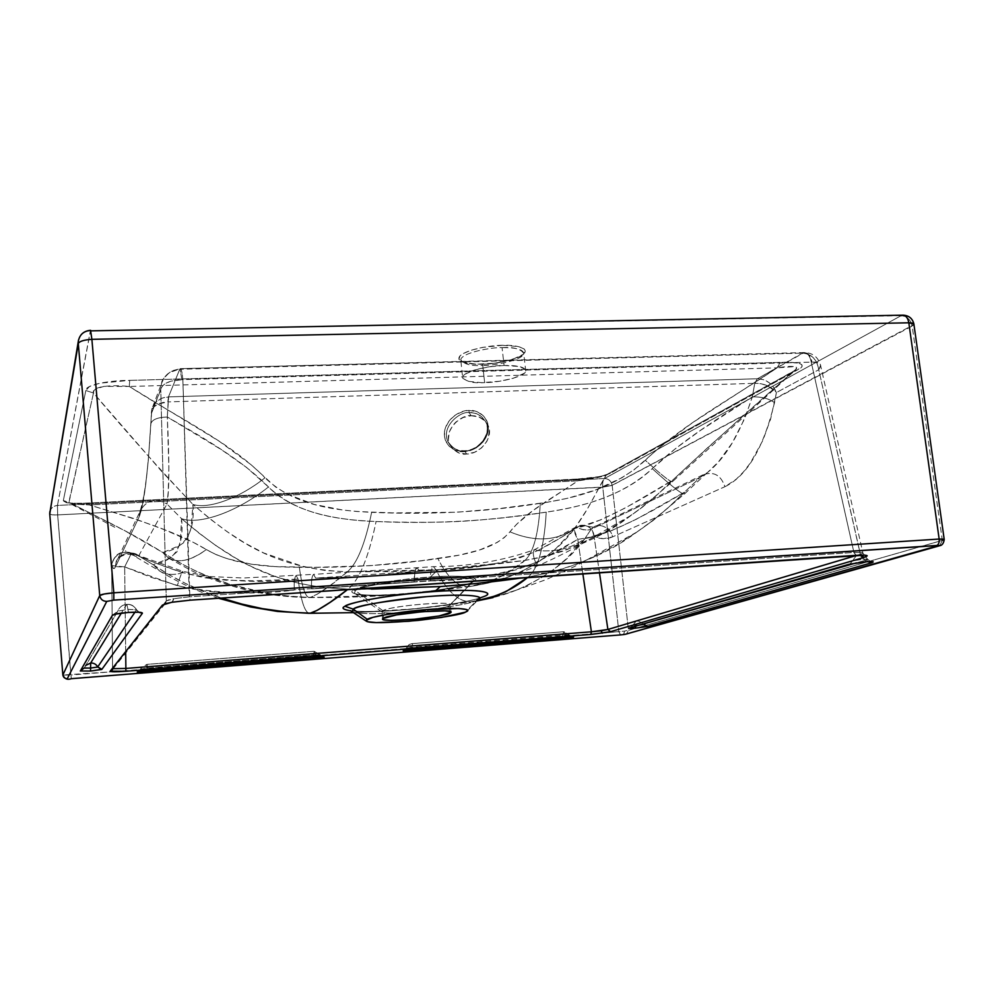 <?xml version="1.0" encoding="UTF-8"?>
<svg xmlns="http://www.w3.org/2000/svg" width="994" height="994" viewBox="0 0 994 994"><rect width="100%" height="100%" fill="white"/><g stroke="black" fill="none" stroke-linecap="round" stroke-linejoin="round"><path stroke-width="0.75" stroke-dasharray="4.97 3.73" d="M492.974 597.618L516.743 589.976L528.696 584.696L544.004 576.135L554.056 569.164L566.095 559.063L584.907 538.586C604.774 535.232 635.725 521.564 684.406 492.204L668.875 507.039L652.785 520.409L636.794 532.101L617.672 544.302L597.133 555.36L576.744 564.257L552.9 572.022L528.299 576.992C538.214 568.543 544.19 546.936 546.24 512.159C490.8 521.005 434.08 524.124 376.092 521.527C341.551 519.862 298.598 515.774 268.467 486.961C237.355 511.885 199.533 525.155 181.554 518.682C184.499 547.893 173.739 561.138 153.213 564.741L169.365 574.917L185.692 583.528L205.41 592.188L221.6 598.077C196.849 589.976 174.049 578.868 153.213 564.741L159.823 571.14C166.06 574.905 173.764 575.414 182.958 572.693L204.416 577.75L226.185 580.223L255.209 580.844L298.101 579.08C300.921 600.351 304.562 611.757 309.022 613.298C304.562 611.757 300.921 600.351 298.101 579.08L296.125 575.476C294.41 577.415 293.826 582.273 294.373 590.038C255.694 595.095 216.68 593.654 177.33 585.714L124.672 566.891L131.63 553.062C148.379 560.541 165.501 567.089 182.958 572.693L182.859 571.364C181.604 572.73 179.765 577.514 177.33 585.714C179.765 577.514 181.604 572.73 182.859 571.364L182.958 572.693C221.563 581.428 259.943 583.565 298.101 579.08L296.125 575.476C294.41 577.415 293.826 582.273 294.373 590.038L250.836 592.436L228.769 592.685L206.603 591.343L184.598 587.616L150.777 577.203L124.672 566.891L131.556 552.962L182.859 571.364L209.759 576.607L243.468 577.986L313.557 574.37C311.743 576.334 311.122 581.167 311.694 588.895L414.125 582.049L415.02 570.519L417.095 567.736L419.667 571.314L436.167 570.121C446.915 591.182 458.42 601.768 470.684 601.855L477.008 600.923M344.943 606.265C335.189 612.938 377.608 611.969 397.575 610.279L392.767 610.738C421.22 608.465 447.847 605.421 472.647 601.606L470.684 601.855C458.42 601.755 446.915 591.182 436.167 570.121L475.877 566.58L501.597 562.554L520.197 557.696L537.853 550.577C556.864 552.08 572.556 548.079 584.907 538.586C569.835 559.709 547.185 576.806 516.955 589.902C504.331 595.071 489.57 598.972 472.647 601.606L433.123 606.862L397.575 610.279C429.644 608.278 475.865 600.997 484.041 596.475M354.286 589.144L348.049 589.119C359.169 580.297 368.513 557.771 376.092 521.527C368.513 557.771 359.169 580.297 348.049 589.119L322.814 587.64L298.436 583.354L274.928 576.421L252.29 566.953L236.237 558.454L216.046 545.694L198.862 533.033L181.554 518.682C227.365 556.988 269.697 586.435 348.049 589.119L354.361 589.144M522.484 577.825L528.299 576.992C571.923 568.692 608.104 553.708 636.843 532.076C653.704 520.595 669.558 507.313 684.406 492.204L684.841 493.608C684.245 496.192 673.385 487.868 652.25 468.646C619.697 498.329 579.415 506.977 546.24 512.159C544.19 546.936 538.214 568.543 528.299 576.992L522.521 577.812M392.767 610.738L353.74 612.639L392.767 610.738M316.415 613.161L310.252 613.174M360.077 589.144L371.383 589.094M479.667 598.077L476.785 600.351L479.667 598.077M352.174 611.571C353.131 614.031 381.025 614.814 417.716 610.999C453.09 606.638 472.784 603.097 476.785 600.351L465.503 612.13L476.785 600.351C472.784 603.097 453.09 606.638 417.716 610.999C381.025 614.814 353.131 614.031 352.174 611.571M479.704 598.053C471.355 601.084 438.019 607.359 397.575 610.279C375.223 611.745 359.666 611.931 350.907 610.85M466.695 611.534L478.338 599.568L476.785 600.351M419.555 571.326C386.157 575.75 351.478 577.999 315.545 578.073L368.501 576.371L419.443 571.326L315.657 578.061L313.557 574.37C311.743 576.334 311.122 581.167 311.694 588.895L414.125 582.049L414.386 573.588L415.89 568.556L417.902 568.071L419.667 571.314L436.167 570.121L433.471 566.667C430.998 568.618 430.079 573.364 430.7 580.931L414.125 582.049L430.7 580.931C430.079 573.364 430.998 568.618 433.471 566.667L436.167 570.121C474.138 569.301 508.033 562.79 537.853 550.577L534.76 549.558C532.573 551.72 532.883 556.056 535.691 562.567C502.952 574.582 467.963 580.707 430.7 580.931L471.367 577.725L497.919 574.11L517.253 569.512L535.691 562.567C532.883 556.056 532.573 551.72 534.76 549.558L537.853 550.577C551.658 543.445 564.778 535.617 577.203 527.081L575.451 527.267C573.488 529.23 574.259 533.269 577.775 539.394L535.691 562.567L557.224 551.682L577.775 539.394L582.844 573.749L577.775 539.394L594.089 536.561L592.474 530.796L588.411 526.745L585.739 525.689L579.962 525.863L577.203 527.081L582.372 529.479L587.603 530.088L591.119 529.28L584.907 538.586C572.556 548.079 556.864 552.08 537.853 550.577L562.915 536.425L577.203 527.081L575.936 527.068L574.346 530.287L577.775 539.394L594.089 536.561C593.741 531.728 591.592 528.336 587.64 526.348C584.186 524.869 580.707 525.118 577.203 527.081C581.801 530.1 586.435 530.833 591.119 529.28L700.149 477.406L684.406 492.204L636.657 519.092L611.956 530.473L584.907 538.586L591.119 529.28L593.517 527.242C600.016 521.912 612.391 529.603 612.366 536.984C606.352 539.382 600.264 539.245 594.089 536.561L603.283 538.686L612.366 536.984L724.912 486.712C720.936 475.132 713.767 471.144 703.392 474.747L700.149 477.406L707.666 472.374L718.563 461.763L732.329 442.777L744.668 418.623L752.321 396.892C716.587 419.07 680.617 441.709 652.25 468.646C673.385 487.868 684.245 496.192 684.841 493.608L684.406 492.204L700.149 477.406L591.119 529.28L593.517 527.242C600.016 521.912 612.391 529.603 612.366 536.984L724.912 486.712C720.936 475.132 713.767 471.144 703.392 474.747L700.149 477.406L706.858 473.007C725.222 458.855 740.368 433.483 752.321 396.892C761.553 396.631 768.958 398.557 774.512 402.682C763.529 448.07 747.003 476.076 724.912 486.712L736.355 479.12L743.587 471.79L750.532 462.769L762.994 440.131L770.661 418.872L776.413 392.555L775.494 391.4L767.256 385.66L761.118 383.759L754.757 383.311L752.321 396.892C761.553 396.631 768.958 398.557 774.512 402.682L776.413 392.555C771.269 386.467 764.15 383.373 755.03 383.299L757.478 378.751C766.424 379.211 772.736 383.821 776.413 392.555L818.758 369.756L860.568 555.137M448.94 605.918L449.499 611.347L448.94 605.918C446.766 607.508 434.95 609.533 413.467 611.993C391.176 613.509 380.64 613.335 381.87 611.459L382.827 610.651C390.617 605.918 453.376 600.401 450.27 604.948L449.623 605.557C459.787 600.177 391.537 605.433 382.827 610.651L383.547 618.119L382.827 610.651L355.33 590.635C359.741 586.783 397.861 580.049 427.482 578.16C456.793 575.837 480.674 577.924 472.523 582.099L448.94 605.918L471.268 582.795C467.627 585.565 449.35 589.044 416.449 593.219C382.243 596.822 355.616 595.804 354.411 593.256L355.33 590.635L382.827 610.651L382.081 611.993C384.144 613.559 395.947 613.422 417.505 611.596C436.565 609.223 447.051 607.334 448.94 605.918M419.443 571.326L315.657 578.061L313.557 574.37L433.471 566.667C469.392 566.568 503.15 560.864 534.76 549.558L575.563 527.205C579.415 524.919 583.428 524.621 587.578 526.323L593.517 527.242L706.92 472.958L684.841 493.608L652.909 520.657L636.843 532.076M870.508 561.498L867.799 559.386L863.811 559.162L866.234 561.697L863.811 559.162L852.392 560.902L849.92 564.095L852.392 560.902L632.843 625.189L636.073 621.213L856.418 555.634L852.392 560.902L632.843 625.189L639.564 625.077L636.011 625.45L637.875 620.753L643.64 623.909L637.875 620.753L635.961 626.133L636.011 625.45L632.843 625.189L630.867 627.612L636.073 621.213L856.455 555.621L859.425 554.95L863.811 559.162L852.392 560.902L856.406 555.634L858.717 555.062C862.071 555.025 864.693 556.652 866.594 559.933L867.576 559.187L863.811 559.162L859.425 554.95L865.625 556.888L867.799 559.386L866.594 559.933C864.693 556.652 862.071 555.025 858.717 555.062L636.073 621.213L630.867 627.599M856.48 562.852L866.594 559.933L867.911 561.622L866.594 559.933L856.48 562.852M567.524 637.03L566.232 635.042L413.703 647.069L411.951 643.627L563.996 631.737L566.232 635.042L413.703 647.069L406.397 648.138L409.553 648.361L562.716 636.259L569.997 635.029L566.232 635.042L563.996 631.737L569.624 635.241L563.747 631.774L562.169 636.297L563.747 631.774L411.764 643.665L410.646 648.287L411.764 643.665L409.081 644.547L406.397 648.138L409.081 644.547L411.951 643.627L414.821 649.144M138.924 671.435L140.825 669.111L147.758 668.055L146.95 664.365L314.166 651.281L315.57 654.822L147.758 668.055L140.825 669.111L145.385 669.248L320.466 654.822L315.57 654.822L314.166 651.281L320.341 654.934L314.017 651.306L313.197 655.99L314.017 651.306L146.876 664.39L146.615 669.161L146.876 664.39L141.471 667.732L140.825 669.111L141.471 667.732L146.95 664.365L148.243 670.291L147.758 668.055L315.57 654.822L320.466 654.822L322.081 656.699L320.341 654.934L313.197 655.99L313.16 657.208L313.197 655.99L140.825 669.111L137.197 671.956M112.384 615.286L117.789 611.161L127.915 609.372L136.563 609.744L134.96 612.205L136.551 609.881C134.414 606.116 131.146 604.265 126.747 604.34C131.146 604.265 134.414 606.116 136.551 609.881L127.915 609.372L126.872 604.253L127.915 609.372L117.789 611.161C119.367 607.123 122.361 604.837 126.747 604.34L121.318 613.174L126.747 604.34C122.361 604.837 119.367 607.123 117.789 611.161L84.266 668.105M182.958 572.693C173.764 575.414 166.06 574.905 159.823 571.14L153.213 564.741L138.7 555.919L135.234 556.329L131.63 553.062L157.064 563.598L182.958 572.693M131.63 553.062C120.522 550.44 113.888 554.64 111.726 565.648L124.672 566.891C116.758 566.891 112.434 566.505 111.701 565.723L112.57 669.509L111.726 565.648C112.906 568.928 114.111 569.413 115.341 567.102L115.987 562.728C117.975 553.223 133.407 550.129 138.7 555.919L153.213 564.741L169.328 558.33L176.932 551.894L180.374 541.457L181.554 518.682L166.967 504.02L138.7 555.919L134.687 556.044L131.63 553.062L128.313 552.105L121.405 552.676L118.249 554.18L113.502 559.137L111.85 563.958L112.608 567.537L114.422 568.382L115.341 567.102L115.987 562.728C117.975 553.223 133.407 550.129 138.7 555.919L166.967 504.02L181.554 518.682C199.533 525.155 237.355 511.885 268.467 486.961C242.698 460.707 205.833 439.062 167.303 417.008L168.868 467.205L168.247 491.707L166.967 504.02C155.375 497.584 146.391 499.982 140.017 511.214L138.998 517.166L115.341 567.102L138.998 517.166C143.77 506.269 147.708 475.517 150.815 424.935L150.753 424.252C151.635 419.766 157.151 417.356 167.303 417.008C169.477 462.471 169.378 491.471 166.967 504.02C155.375 497.584 146.391 499.982 140.017 511.214L138.998 517.166L139.843 515.078L142.328 505.461L145.509 485.954L148.429 459.166L150.753 424.252C151.635 419.766 157.151 417.356 167.303 417.008L168.148 401.899L158.133 403.937L153.635 407.13L151.784 410.149L150.815 424.935L151.386 413.603L162.121 386.281L164.942 383.821L170.819 381.187L182.859 379.596L189.966 600.177M125.691 653.083L124.672 566.891L125.691 653.083M856.182 555.348L853.921 552.465C860.332 552.155 863.339 552.391 862.929 553.186L860.295 554.279L863.96 557.435M172.347 602.178L173.925 598.686L168.707 599.842L166.309 600.91L165.228 603.743L166.309 600.91L173.925 598.686L171.863 602.314M855.884 555.335L853.921 552.465L811.241 362.151L817.031 362.425L820.659 365.171L818.758 369.756L860.295 554.279L856.878 555.298L861.897 553.77L862.929 553.186L862.469 552.639L853.921 552.465L189.307 596.822L173.925 598.686L189.307 596.822L190.09 600.177M567.673 637.03L566.232 635.042L569.997 635.054L571.103 636.831L569.624 635.241L562.169 636.297L562.057 637.477L562.169 636.297L406.397 648.138L404.459 650.474L406.397 648.138L413.703 647.069L414.709 649.144M410.572 649.567L410.646 648.287L410.572 649.567M316.39 656.947L315.57 654.822L316.477 656.947M146.627 670.428L146.615 669.161L146.627 670.428M139.098 612.229L136.563 609.744C134.476 606.005 131.245 604.178 126.872 604.253C122.448 604.762 119.417 607.061 117.789 611.161L84.192 668.018M127.915 609.372L128.499 612.428L127.915 609.372M136.551 609.881L138.775 612.316L136.551 609.881M355.33 590.635L353.678 590.051C355.032 587.765 384.057 580.26 430.365 577.042C475.691 574.234 480.239 579.365 472.722 582.024L472.523 582.099C478.847 579.353 468.075 575.215 425.121 578.334C381.361 583.056 358.088 587.156 355.33 590.635L354.411 593.256C355.616 595.804 382.243 596.822 416.449 593.219C449.35 589.044 467.627 585.565 471.268 582.795L472.722 582.024C469.367 584.484 440.876 591.268 398.582 594.288C356.523 597.096 347.304 592.784 353.678 590.051L355.33 590.635M471.206 415.74L478.859 416.933L484.96 420.872L488.588 426.948L489.284 430.501L488.34 437.944L486.737 441.56L481.581 447.896L474.523 452.27L466.608 454.034L459.017 452.929L452.879 449.102L449.164 443.1L448.393 439.559L449.251 432.067L453.102 424.985L456.01 421.953L463.167 417.505L471.206 415.74C463.751 413.492 442.591 428.638 449.735 444.579C454.904 451.922 460.533 455.066 466.608 454.034L464.645 450.916C458.594 451.947 452.991 448.791 447.834 441.473C440.702 425.569 461.775 410.46 469.205 412.721L471.206 415.74L469.205 412.721C476.474 412.51 481.953 415.504 485.644 421.704C492.564 432.812 479.12 450.965 464.645 450.916L466.608 454.034C481.133 454.072 494.627 435.869 487.694 424.736C483.991 418.524 478.499 415.529 471.206 415.74M166.309 600.91L112.831 668.303L166.309 600.91L160.742 389.076L166.309 600.91M599.457 572.631L594.089 536.561L599.457 572.631M49.725 513.91L51.961 514.83L57.627 514.904L70.872 675.025L112.409 671.745L62.858 675.038L70.872 675.025L71.27 678.691L57.677 514.904C53.142 515.14 50.495 514.83 49.737 513.985M620.616 634.905L618.852 631.699L624.493 631.115L623.586 634.582M623.735 634.557L624.493 631.115L628.494 630.345L626.481 633.986L628.494 630.345L612.167 485.395L602.749 487.184L618.852 631.699L604.948 632.805L624.493 631.115L636.197 628.146L628.494 630.345L612.155 485.271L602.724 487.06L612.167 485.395L912.181 326.044L942.324 540.376L944.188 539.27M938.361 546.041L939.703 545.718L942.324 540.376L636.197 628.146L942.324 540.376L912.181 326.044L913.946 324.541L612.155 485.271C611.198 481.021 608.676 478.773 604.576 478.512C602.998 479.866 602.389 482.711 602.724 487.06L612.155 485.271C611.198 481.021 608.676 478.773 604.576 478.512L57.453 505.437C53.03 505.971 50.446 508.419 49.712 512.78M524.894 560.454L502.691 575.712L492.179 580.334L480.872 583.876L470.348 586.448L441.15 590.349L398.582 594.288C426.215 592.66 465.975 586.174 472.722 582.024C484.277 577.576 461.962 574.631 430.365 577.042L438.068 569.699L481.916 565.884L524.894 560.454C533.467 552.689 538.599 533.641 540.289 503.324C485.333 512.009 429.122 515.004 371.644 512.32C365.146 543.892 357.045 563.735 347.353 571.823L393.077 571.625L438.068 569.699L430.365 577.042C412.796 577.849 364.736 583.627 353.678 590.051C345.03 596.238 381.348 595.717 398.582 594.288L391.648 595.22L308.96 597.58C305.034 596.263 301.828 586.174 299.343 567.301C347.701 567.897 393.885 565.002 437.894 558.616C447.362 577.303 457.501 586.671 468.298 586.733L391.648 595.22L351.292 597.021L310.165 597.394L317.334 594.151L330.07 585.603L347.353 571.823L438.068 569.699L524.894 560.454C567.748 552.217 603.259 537.108 631.438 515.128C645.839 505.002 659.519 493.409 672.466 480.338L672.764 481.369C672.192 483.457 663.035 476.437 645.305 460.284C613.099 489.719 573.178 498.242 540.289 503.324C538.599 533.641 533.467 552.689 524.894 560.454C511.251 573.066 487.42 583.9 470.348 586.448L488.153 583.068L504.728 578.259L518.259 572.929L533.356 565.151L545.234 557.286L555.845 548.638L574.644 528.473C593.517 524.832 625.214 509.91 672.466 480.338L656.711 495.211L639.875 508.928L622.194 521.452L603.768 532.709L565.052 550.514L545.047 556.565L524.894 560.454M168.483 396.892L167.812 401.899C157.711 402.558 152.231 406.148 151.337 412.684L151.871 409.056C154.331 401.613 159.872 397.55 168.483 396.892L168.148 401.899L168.483 396.892L179.728 369.271C170.521 370.041 164.432 374.862 161.463 383.696L160.742 389.076C162.917 383.349 169.949 380.193 181.852 379.596L180.026 368.675L181.852 379.596L182.859 379.596L812.011 362.102C817.714 361.891 820.622 363.183 820.721 365.966L818.758 369.756C816.969 359.381 811.526 353.827 802.431 353.131L804.556 352.547C808.308 352.994 810.793 356.175 812.011 362.102C810.793 356.175 808.308 352.994 804.556 352.547L804.196 352.559C807.7 352.969 810.048 356.163 811.241 362.151L853.921 552.465L189.307 596.822L182.859 379.596C182.237 372.837 181.43 369.196 180.436 368.662L169.191 372.725L163.911 378.205L161.575 383.299L160.742 389.076L151.386 413.603L152.455 407.279L156.058 401.924L161.662 398.296L168.657 396.892L167.303 417.008L221.712 449.872L246.574 467.453L268.467 486.961C280.619 499.51 298.076 508.655 320.863 514.407C337.003 518.483 355.417 520.856 376.092 521.527C410.721 522.645 439.398 522.558 462.111 521.278C484.923 519.974 512.966 516.942 546.24 512.159C566.257 509.263 583.938 505.089 599.27 499.609C621.387 491.719 639.043 481.394 652.25 468.646L675.51 448.58L700.459 430.414L752.321 396.892L754.757 383.311L168.148 401.899L754.757 383.311L757.329 378.764L168.657 396.892L757.478 378.751L763.355 379.633L768.971 382.541L773.531 387.064L776.413 392.555L818.758 369.756L817.652 364.711L815.453 360.325L810.918 355.728L805.376 353.379L802.431 353.131L757.478 378.751L804.196 352.559C807.7 352.969 810.048 356.163 811.241 362.151L182.859 379.596C182.237 372.837 181.43 369.196 180.436 368.662L802.27 353.131L179.728 369.271L168.483 396.892M620.504 634.905L618.852 631.699L602.749 487.184L57.677 514.904L57.453 505.437L90.566 330.306M604.936 632.805L112.421 671.745L604.936 632.805M939.703 545.718L942.324 540.376M912.157 325.858L913.921 324.367L912.157 325.858C910.579 319.633 906.888 316.229 901.111 315.67C906.888 316.229 910.579 319.633 912.157 325.858M509.922 531.852C535.02 542.252 556.603 541.121 574.644 528.473C561.349 546.576 542.625 561.374 518.47 572.842C505.449 578.918 489.408 583.453 470.348 586.448L468.298 586.733C457.501 586.671 447.362 577.303 437.894 558.616C463.713 554.987 494.788 549.632 509.922 531.852C526.522 510.904 555.534 496.503 577.874 480.823L606.029 475.343L792.442 372.241L796.654 368.65L796.505 367.345L794.504 366.612L777.084 367.855C732.305 398.296 682.953 424.189 645.305 460.284C663.035 476.437 672.192 483.457 672.764 481.369L672.466 480.338C710.375 445.15 750.371 409.118 792.442 372.241L708.523 446.902L672.466 480.338L625.412 507.909L601.109 519.738L574.644 528.473L587.168 509.263L606.029 475.343C595.667 492.291 591.231 505.238 574.644 528.473C556.603 541.121 535.02 542.252 509.922 531.852L516.83 524.062L533.256 510.369L577.874 480.823L89.373 504.952L135.085 518.905L164.644 529.802L193.134 542.252L206.379 549.583C234.77 565.797 271.076 567.027 299.343 567.301C301.828 586.174 305.034 596.263 308.96 597.58L310.165 597.394C245.344 595.033 202.043 577.489 162.904 552.565L168.607 558.193C178.883 563.461 191.482 560.591 206.379 549.583L216.319 554.714L227.303 558.752L250.861 564.083L275.127 566.605L317.322 567.276L370.377 565.661L421.357 560.715L459.377 555.112L479.518 550.017L497.087 542.5L504.281 537.592L509.922 531.852M192.935 504.418C195.271 533.977 183.753 548.589 162.904 552.565L178.995 562.492L195.781 571.028L213.325 578.433L231.689 584.783L270.492 594.002L290.397 596.499L310.165 597.394C316.639 595.53 332.58 584.919 347.353 571.823L325.498 570.531L304.114 566.853L263.77 552.999L245.145 543.209L227.303 531.802L210.007 518.868L192.935 504.418C235.379 540.761 274.443 569.04 347.353 571.823C357.045 563.735 365.146 543.892 371.644 512.32C337.426 510.605 294.858 506.443 264.988 477.791C239.368 498.342 208.081 509.537 192.935 504.418L161.289 470.957L93.486 393.003L68.723 502.691L74.525 503.983L89.373 504.952C130.438 517.725 173.478 529.777 206.379 549.583C186.959 563.412 172.471 564.406 162.904 552.565C126.586 529.951 98.182 517.551 69.008 502.318L124.946 530.796L162.904 552.565L179.467 545.557L183.853 542.587L187.369 538.723L191.134 527.889L192.935 504.418C208.081 509.537 239.368 498.342 264.988 477.791C230.857 442.429 178.199 417.989 129.295 386.467L104.159 386.343L95.461 389.002L93.759 390.94L93.486 393.003C126.897 432.601 160.046 469.74 192.935 504.418M464.645 450.916L463.987 451.649C457.327 452.63 443.386 447.163 444.405 432.042C446.728 416.821 462.297 409.901 468.895 410.41L469.205 412.721C461.775 410.46 440.702 425.569 447.834 441.473C452.991 448.791 458.594 451.947 464.645 450.916C472.15 453.214 493.397 437.534 485.644 421.704C480.562 414.809 475.082 411.802 469.205 412.721L468.895 410.41C475.691 409.453 489.57 415.293 488.253 430.327C485.718 445.374 470.497 452.046 463.987 451.649L464.645 450.916M49.886 511.575C51.116 507.822 53.639 505.772 57.453 505.437L57.677 514.904L602.724 487.06C602.389 482.711 602.998 479.866 604.576 478.512L901.111 315.67L90.342 330.865C84.328 331.226 80.39 334.295 78.514 340.06C80.402 334.282 84.341 331.226 90.342 330.865L903.049 315.148M129.295 386.467L219.239 441.261L251.084 464.732L275.524 486.936L287.564 494.291L314.29 504.455L342.681 510.009L357.132 511.512L393.115 512.916L456.768 512.233L498.764 508.63L547.259 502.268L568.059 498.18L595.431 490.03L621.759 477.828L634.048 469.789L660.227 446.915L692.433 422.773L777.084 367.855L129.295 386.467C110.694 384.492 91.1 386.529 93.486 393.003L85.819 390.505L63.33 500.566L68.959 502.914C71.953 503.896 78.75 504.567 89.373 504.952L88.926 503.001L576.023 479.108L577.874 480.823C591.132 479.071 600.525 477.232 606.029 475.343L797.834 369.706L792.442 372.241L794.616 370.75C799.213 366.177 793.374 365.208 777.084 367.855L780.24 362.388C797.225 361.443 808.892 364.388 797.834 369.706L793.759 371.035L607.098 474.387L610.366 473.281C602.352 476.698 590.734 478.686 575.489 479.27L577.874 480.823L89.373 504.952L88.826 503.15C73.345 504.082 64.846 503.225 63.33 500.566L69.008 502.318L93.486 393.003L85.819 390.505C85.049 384.777 109.39 380.391 129.692 380.379L129.295 386.467L777.084 367.855L780.24 362.388L129.692 380.379L129.295 386.467M468.895 410.41L477.132 411.702L483.693 415.964L487.594 422.512L488.253 430.327L487.333 434.353L483.159 441.845L476.474 447.71L472.498 449.748L463.987 451.649L455.824 450.456L449.226 446.331L445.2 439.87L444.405 432.042L445.275 427.979L449.425 420.363L456.196 414.374L464.533 410.969L468.895 410.41M504.07 365.469L519.278 366.5L525.391 369.395L525.491 371.706L524.049 373.371L513.451 378.205L499.647 381.236L481.779 382.678L467.888 381.311L462.744 378.279L462.719 376.726L464.968 374.229L474.25 370.091L488.439 366.91L504.07 365.469C494.701 365.022 464.21 370.178 462.608 377.148C465.788 381.597 473.119 383.423 484.637 382.628L482.749 365.444C471.255 366.214 463.925 364.276 460.731 359.617C462.297 352.348 492.713 347.117 502.069 347.614L504.07 365.469L502.069 347.614C492.713 347.117 462.297 352.348 460.731 359.617C463.925 364.276 471.255 366.214 482.749 365.444L482.028 364.214C472.336 364.773 454.109 362.648 460.11 355.753C468.05 348.732 493.024 345.166 502.442 345.303L502.069 347.614C515.973 347.49 523.204 349.453 523.739 353.504C524.596 358.312 500.491 365.345 482.749 365.444L484.637 382.628C502.392 382.466 526.572 375.608 525.739 371.011C525.217 367.134 517.998 365.283 504.07 365.469M901.111 315.67L604.576 478.512L57.453 505.437L90.342 330.865M129.692 380.379L780.24 362.388L791.559 362.425L799.859 363.593L801.872 364.748L802.071 366.227L797.834 369.706L610.366 473.281L600.426 476.511L575.489 479.27L79.458 503.461L67.306 502.852L64.859 502.231L63.33 500.566L85.819 390.505L89.46 386.567L99.711 383.199L129.692 380.379M502.442 345.303L518.508 346.546L524.285 349.018L525.317 350.609L523.565 354.175L512.395 359.48L494.677 363.208L476.126 364.202L462.682 362.127L458.88 359.294L460.11 355.753L462.608 353.876L470.97 350.286L482.686 347.378L502.442 345.303C512.705 344.732 530.697 347.279 523.565 354.175C514.73 361.058 491.123 364.264 482.028 364.214L482.749 365.444C491.806 365.879 521.763 360.859 523.739 353.504C520.893 348.894 513.674 346.931 502.069 347.614L502.442 345.303M636.794 532.101L586.075 560.343C577.092 565.474 563.548 571.972 545.445 579.862L516.743 589.976M350.397 610.614L356.933 611.285C369.843 611.869 387.585 611.198 410.174 609.247C432.788 607.061 451.935 604.352 467.602 601.121L479.12 598.425M516.955 589.902L506.853 593.53L470.684 601.855L414.051 608.875L353.752 612.639M309.768 613.298L309.022 613.298M451.003 611.981L450.27 604.948M382.578 618.889L381.87 611.459M218.63 598.289C198.216 591.703 178.609 582.658 159.823 571.14L125.43 550.751M404.595 650.449L409.093 644.534L411.951 643.627L563.996 631.737L572.184 636.794M138.974 671.422L141.446 667.769L146.95 664.365L314.166 651.281L322.628 656.674M382.081 611.993L354.411 593.256C357.989 599.245 457.588 590.771 471.653 582.459L470.609 584.062M470.597 584.074L449.623 605.557M165.029 603.805L112.57 669.509L111.701 565.723C113.701 554.428 120.349 550.167 131.63 552.925M864.494 555.124L862.929 553.186L820.721 365.991C818.534 357.442 813.154 352.969 804.556 352.547L180.436 368.662L171.763 370.874C164.842 376.167 161.413 380.441 161.463 383.696L151.871 409.056L150.74 424.314C148.193 469.802 144.528 499 139.769 511.922L115.987 562.728C116.025 557.709 127.331 551.21 134.699 556.044M165.041 603.805L165.948 602.675L165.327 603.718M849.92 564.095L848.913 564.381M625.86 634.172L626.481 633.986M168.607 558.193L191.171 570.469C200.328 574.967 219.91 582.534 231.503 585.826C254.539 593.07 280.358 596.984 308.96 597.58L337.649 597.357C368.004 596.934 396.904 595.244 424.326 592.275L468.298 586.733L506.952 577.427L518.47 572.842M487.694 424.736L485.644 421.704C491.968 433.098 479.307 450.63 464.409 450.729C456.482 450.779 450.965 447.685 447.834 441.473L449.735 444.579M939.603 545.756L938.721 546.004M114.732 527.267L68.424 502.641C68.971 502.305 66.536 503.883 88.926 503.001L576.023 479.108C585.975 478.661 594.561 477.642 601.768 476.064L607.098 474.387L794.616 370.75L672.764 481.369L642.41 507.164L631.438 515.128M518.259 572.929C532.747 568.667 552.565 559.759 577.725 546.215L631.389 515.153M913.921 324.367L913.821 323.733M525.739 371.011L523.739 353.504C525.577 355.069 502.492 364.475 482.177 364.152C459.936 364.152 459.452 359.381 460.731 359.617L462.608 377.148"/><path stroke-width="1.49" d="M527.628 577.477C513.637 589.144 496.838 596.885 477.244 600.687L495.26 595.965L506.021 591.604L527.628 577.477M477.008 600.923L492.974 597.618M221.6 598.077L241.815 604.066L262.317 608.626L286.16 611.981L310.252 613.174C316.216 611.819 331.934 602.066 347.515 589.604L330.045 602.352L317.235 610.328L310.252 613.174C276.419 612.229 246.86 607.197 221.6 598.077M371.383 589.094L440.305 586.559L434.875 591.48C488.191 588.026 492.949 593.567 484.041 596.475C497.808 591.592 472.113 588.585 434.875 591.48L440.305 586.559L473.616 583.776L522.484 577.825M310.252 613.174L316.415 613.161M354.361 589.144L360.077 589.144M434.875 591.48C414.237 592.523 357.554 599.27 344.943 606.265C346.334 603.805 380.342 595.418 434.875 591.48M353.243 609.136L344.943 606.265L353.243 609.136L352.174 611.571L353.243 609.136C357.877 605.421 398.209 598.562 429.855 596.388C460.943 593.828 486.675 595.493 478.338 599.568C484.948 596.847 472.659 593.095 426.935 596.611C380.627 601.643 356.063 605.806 353.243 609.136L367.258 619.312L353.243 609.136M484.041 596.475L479.704 598.053M476.785 600.351L479.12 598.425M350.907 610.85C343.067 609.571 341.079 608.042 344.943 606.265M465.503 612.13L466.695 611.534C473.107 608.477 452.481 607.446 428.004 609.496C403.092 611.273 371.197 616.516 367.258 619.312L366.252 621.138C369.172 623.337 386.542 623.089 418.387 620.393C446.753 616.926 462.446 614.18 465.503 612.13L441.51 617.46L408.77 621.287L376.229 622.604L367.631 621.722L365.941 620.418L372.874 617.361L386.405 614.516L425.432 609.707L458.979 608.502L466.708 609.571L467.677 610.453L465.503 612.13M449.698 613.286L450.941 612.515L450.344 611.571L445.039 610.875L422.562 611.695L396.531 614.901L382.901 618.504L383.622 619.759L391.425 620.418L414.61 619.212L439.013 615.982L451.04 612.354C454.159 608.005 391.363 613.559 383.547 618.119L382.578 618.889C381.348 620.691 391.884 620.803 414.2 619.25C435.695 616.802 447.524 614.814 449.698 613.286L449.499 611.347L449.698 613.286M354.286 589.144L440.305 586.559C469.578 584.46 496.988 581.54 522.521 577.812M643.64 623.909L856.48 562.852L643.64 623.909M639.564 625.077L643.876 624.331L639.564 625.077M85.72 665.433L90.678 663.01L121.318 613.174L90.678 663.01C93.846 662.923 96.194 664.228 97.71 666.937L134.96 612.205L97.71 666.937C96.194 664.228 93.846 662.923 90.678 663.01L90.591 668.055L97.499 667.073L90.591 668.055L90.678 663.01L85.72 665.433M84.266 668.105L90.591 668.055L90.541 671.062L101.922 669.297L97.71 666.937L101.587 669.496L90.541 671.062L90.591 668.055L84.192 668.018M582.844 573.749L591.405 631.799L125.878 668.428L125.691 653.083L125.878 668.428L591.405 631.799L590.759 634.47L610.54 631.675L607.893 629.463L601.097 630.792L602.364 633.19L601.097 630.792L591.405 631.799L590.759 634.47L125.84 671.273L125.878 668.428L113.241 668.676L125.878 668.428L125.84 671.273L110.185 671.174C110.545 671.956 115.764 671.994 125.84 671.273L590.759 634.47L609.136 632.022L610.54 631.675L607.893 629.463L856.878 555.298L607.893 629.463L599.457 572.631L607.893 629.463L591.405 631.799L582.844 573.749M860.568 555.137L863.96 557.435C869.887 555.447 867.352 554.739 856.368 555.311L855.884 555.335M112.57 669.509L110.185 671.174L162.457 605.06L171.577 602.314L162.457 605.06L110.185 671.174L112.57 669.509M172.347 602.178L190.09 600.177L171.577 602.314L190.09 600.177L856.07 555.348L189.966 600.177M848.913 564.381L629.823 627.86L848.578 564.418L866.905 561.647L849.92 564.095M866.234 561.697L872.918 561.672L871.316 562.852C874.857 561.697 873.391 561.287 866.905 561.647L848.578 564.418L629.823 627.86C628.109 628.481 629.798 628.606 634.893 628.245L647.467 626.481L643.876 624.331L647.467 626.481L634.893 628.245L635.961 626.133L634.893 628.245L629.239 628.345L630.867 627.612M867.911 561.622L871.316 562.852L647.467 626.481L871.316 562.852L867.911 561.622M414.709 649.144L567.524 637.03M404.595 650.449L567.736 637.005L573.153 637.316L561.225 639.005L562.057 637.477L561.225 639.005L573.153 637.316L571.103 636.831L573.153 637.316C574.631 636.756 572.83 636.657 567.736 637.005L414.821 649.144M409.975 651.045L410.572 649.567L409.975 651.045L408.236 651.169L403.179 650.821L409.975 651.045L561.225 639.005L409.975 651.045M404.459 650.474L403.179 650.821L404.459 650.474M414.871 649.132L403.179 650.821L414.871 649.132M138.974 671.422L316.514 656.935L324.143 657.109L312.712 658.786L313.16 657.208L312.712 658.786L324.143 657.109L316.514 656.935L148.268 670.291L316.427 656.947M312.712 658.786L146.453 672.019L146.627 670.428L146.453 672.019L137.197 671.956L146.453 672.019L312.712 658.786M148.243 670.291L138.924 671.435M112.384 615.286L80.315 670.987L90.541 671.062L80.315 670.987L84.204 667.993L80.315 670.987L112.384 615.286L115.677 614.068L128.624 612.416C119.355 613.174 113.937 614.118 112.384 615.286L117.565 613.696L128.499 612.428M142.415 613.211C142.316 612.167 137.719 611.906 128.624 612.416L138.936 612.217L142.415 613.211L101.922 669.297L142.415 613.211L138.775 612.316L142.415 613.211M863.96 557.435L610.54 631.675L863.96 557.435L867.203 555.758L865.14 555.161L190.09 600.177M938.721 546.004L625.524 634.222L938.908 545.433L113.801 600.115L113.813 592.809C105.712 593.505 101.015 594.412 99.735 595.53C100.469 599.295 102.817 601.258 106.756 601.407L113.801 600.115L106.756 601.407L67.294 678.691C64.796 678.629 63.318 677.399 62.858 675.001L99.735 595.53C100.469 599.295 102.817 601.258 106.756 601.407L67.294 678.691C64.796 678.629 63.318 677.399 62.858 675.001L62.87 675.075C64.585 678.877 67.393 680.095 71.282 678.703L620.504 634.905M623.524 634.582L620.703 634.893L623.524 634.582M625.86 634.172L623.735 634.557M137.197 671.956L148.292 670.279M942.324 540.376L944.089 539.22L939.156 539.046C939.454 542.413 938.671 544.55 936.77 545.457C939.504 545.321 940.026 545.507 938.361 546.041L939.703 545.718C942.113 545.408 943.629 543.358 944.225 539.58L939.156 539.046C939.454 542.413 938.671 544.55 936.77 545.457L113.801 600.115L113.813 592.809L939.156 539.046L908.814 322.789C912.343 322.801 914.045 323.385 913.946 324.541C914.045 323.385 912.343 322.801 908.814 322.789L913.971 324.106L908.814 322.789L939.156 539.046L113.813 592.809L104.184 594.014L99.735 595.53L78.29 343.489C79.495 341.253 84.03 339.861 91.883 339.327L113.813 592.809L91.883 339.327L908.814 322.789C907.944 318.043 905.969 315.496 902.887 315.16L901.111 315.67M99.735 595.53L78.29 343.489L49.725 513.848L62.858 675.001L99.735 595.53M90.342 330.865L902.887 315.16C905.969 315.496 907.944 318.043 908.814 322.789L91.883 339.327L90.566 330.306L91.883 339.327C84.03 339.861 79.495 341.253 78.29 343.489L49.725 513.848L62.858 675.038L49.712 513.712L78.514 340.06L49.737 513.985M620.703 634.893L71.295 678.691L620.703 634.893M626.481 633.986L938.361 546.041M49.712 513.712L49.886 511.575M366.252 621.138L350.397 610.614M353.752 612.639L309.768 613.298M309.022 613.298L277.587 611.459L250.538 606.961L218.63 598.289M856.182 555.348L864.494 555.124M165.327 603.718L171.863 602.314M866.656 561.697L870.508 561.498M567.673 637.03L572.184 636.794M316.477 656.947L322.628 656.674M128.574 612.466L139.098 612.229M620.616 634.905L623.586 634.582M913.921 324.367L944.188 539.27M90.566 330.306C83.682 330.952 79.595 334.63 78.315 341.302L49.725 513.91M913.821 323.733C912.405 318.353 908.814 315.496 903.049 315.148"/></g></svg>
